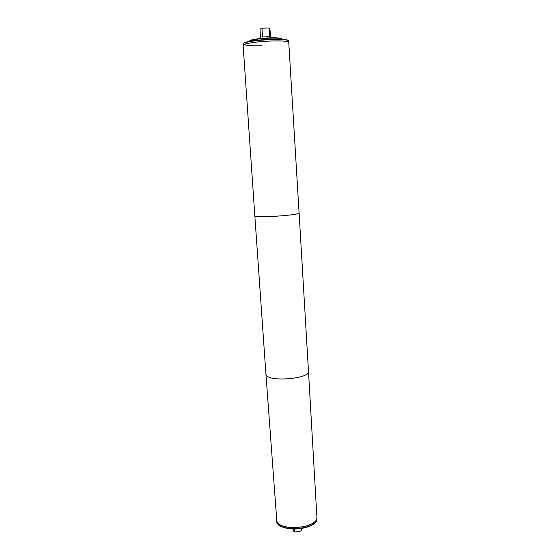 <?xml version="1.0" encoding="UTF-8"?>
<svg xmlns="http://www.w3.org/2000/svg" width="560" height="560" viewBox="0 0 560 560"><rect width="100%" height="100%" fill="white"/><g stroke="black" fill="none" stroke-linecap="round" stroke-linejoin="round"><path stroke-width="0.84" d="M301.154 528.591L300.909 531.027L295.302 532L294.889 531.797L294.714 529.102M301.287 530.691L301.707 528.5M292.887 529.067L293.706 531.272L294.889 531.797M243.516 45.073L243.152 45.654C241.486 41.902 289.933 38.766 288.764 42.707L288.771 42.707C290.059 39.123 246.883 41.356 243.516 45.073M276.822 521.234L265.937 374.22L266.392 375.333C270.249 382.2 310.282 378.483 308.49 371.469L316.883 516.859C318.822 527.884 280.812 532.112 276.822 521.234C280.812 532.119 318.836 527.884 316.876 516.852C318.822 529.032 275.982 531.804 276.339 519.47L276.416 520.562C276.066 532.924 318.892 530.159 316.946 517.944L316.883 516.852M260.589 38.444L259.987 29.309L262.43 28.203L268.842 28L269.913 28.553L270.55 37.8M260.029 29.197L262.43 28.203M269.311 28.336L269.85 36.708L262.549 36.96L262.003 28.567M243.313 45.269C245.126 41.524 290.031 39.011 288.764 42.707L288.687 41.321C289.849 37.331 241.388 40.467 243.054 44.275C243.726 42.861 246.176 41.846 250.411 41.23L266.406 39.396L279.293 39.172L285.362 39.704C287.385 40.033 288.498 40.572 288.687 41.321M268.842 28L269.913 28.553M293.846 531.363L295.302 532M279.853 525.455C287.112 531.069 307.699 529.739 314.167 523.236M261.359 45.696C252.763 45.969 247.051 45.619 244.216 44.653M243.404 43.687C244.398 39.34 296.933 37.205 287.581 41.846M288.771 42.707L299.096 212.877C300.671 214.984 258.895 218.036 255.241 216.069L254.828 215.74L265.937 374.213M249.452 41.174C249.368 38.465 281.673 36.372 281.939 39.067M249.165 41.482C249.529 38.766 281.561 36.694 282.261 39.34M243.152 45.661L254.828 215.74M299.096 212.877L308.49 371.462M249.137 41.482C249.921 40.404 251.937 39.641 255.178 39.2L266.588 37.954L279.37 38.15L282.296 39.34M243.152 45.654L243.054 44.275M276.416 520.562C276.269 533.183 318.717 530.432 316.946 517.944"/></g></svg>
